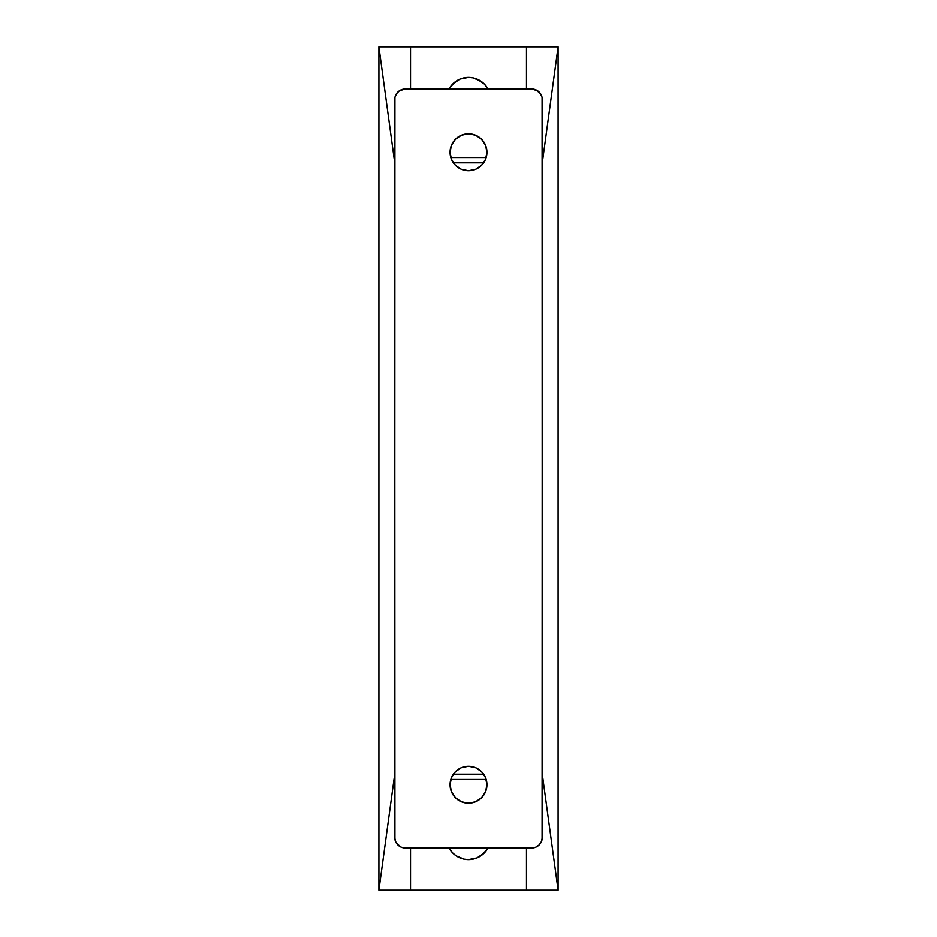 <?xml version="1.0" encoding="UTF-8"?>
<svg xmlns="http://www.w3.org/2000/svg" width="937" height="937" viewBox="0 0 937 937"><rect width="100%" height="100%" fill="white"/><g stroke="black" fill="none" stroke-linecap="round" stroke-linejoin="round"><path stroke-width="1.41" d="M460.032 857.894L456.202 855.844L464.178 859.159L468.5 859.58A22.137 22.137 0 0 1 449.034 847.985L452.852 853.092L456.202 855.844L452.852 853.092M449.034 89.015L450.1 87.258L449.034 89.015A22.137 22.137 0 0 1 468.5 77.42L469.578 77.443M453.356 162.804L483.644 162.804L453.356 162.804M483.644 774.196L453.356 774.196L483.644 774.196M378.899 890.15L410.523 890.15L410.523 847.985L410.523 890.15L558.101 890.15L542.289 774.196L558.101 890.15L558.101 46.85L526.477 46.85L526.477 89.015L526.477 46.85L558.101 46.85L558.101 890.15L526.477 890.15L526.477 847.985L526.477 890.15L378.899 890.15L378.899 46.85L394.711 162.804L378.899 46.85L410.523 46.85L378.899 46.85L378.899 890.15L394.711 774.196L378.899 890.15M450.826 779.467L486.174 779.467L450.826 779.467M410.523 89.015L410.523 46.85L526.477 46.85L410.523 46.85L410.523 89.015M542.289 162.804L558.101 46.85L542.289 162.804M486.174 157.533L450.826 157.533L486.174 157.533M487.966 847.985L486.9 849.742L487.966 847.985A22.137 22.137 0 0 1 468.5 859.58L467.422 859.557M484.148 853.092L476.968 857.894L480.798 855.844L486.9 849.742M450.1 87.258L456.202 81.156L460.032 79.106L468.5 77.42L472.822 77.841L480.798 81.156L484.148 83.908L487.966 89.015A22.137 22.137 0 0 0 468.5 77.42M476.968 79.106L484.148 83.908M452.852 83.908L460.032 79.106M468.5 859.58L476.968 857.894M468.5 803.185A18.447 18.447 0 0 1 450.053 784.737A18.447 18.447 0 0 1 468.5 766.29L475.563 767.696L481.548 771.69L485.542 777.675L486.947 784.737L485.542 791.8L481.548 797.785L475.563 801.779L468.5 803.185L461.437 801.779L455.452 797.785L451.458 791.8L450.053 784.737L451.458 777.675L455.452 771.69L461.437 767.696L468.5 766.29A18.447 18.447 0 0 1 486.947 784.737A18.447 18.447 0 0 1 468.5 803.185M468.5 133.815A18.447 18.447 0 0 1 486.947 152.262A18.447 18.447 0 0 1 468.5 170.71L461.437 169.304L455.452 165.31L451.458 159.325L450.053 152.262L451.458 145.2L455.452 139.215L461.437 135.221L468.5 133.815L475.563 135.221L481.548 139.215L485.542 145.2L486.947 152.262L485.542 159.325L481.548 165.31L475.563 169.304L468.5 170.71A18.447 18.447 0 0 1 450.053 152.262A18.447 18.447 0 0 1 468.5 133.815M542.09 839.505L542.289 99.556A10.541 10.541 0 0 0 531.747 89.015L405.252 89.015L399.396 90.795L396.492 93.7L394.91 97.495L394.711 837.444L395.519 841.473L397.803 844.893L401.223 847.177L405.252 847.985L531.747 847.985L535.777 847.177L539.197 844.893L541.481 841.473L542.289 837.444L542.09 97.495L540.508 93.7L537.604 90.795L531.747 89.015L405.252 89.015A10.541 10.541 0 0 0 394.711 99.556L394.91 839.505M396.492 843.3L401.223 847.177M535.777 847.177L537.604 846.205M539.197 844.893L540.508 843.3M542.289 99.556L542.09 97.495M540.508 93.7L535.777 89.823M401.223 89.823L399.396 90.795M397.803 92.107L396.492 93.7M394.91 97.495L394.711 99.556M542.289 837.444A10.541 10.541 0 0 1 531.747 847.985L405.252 847.985A10.541 10.541 0 0 1 394.711 837.444"/></g></svg>
